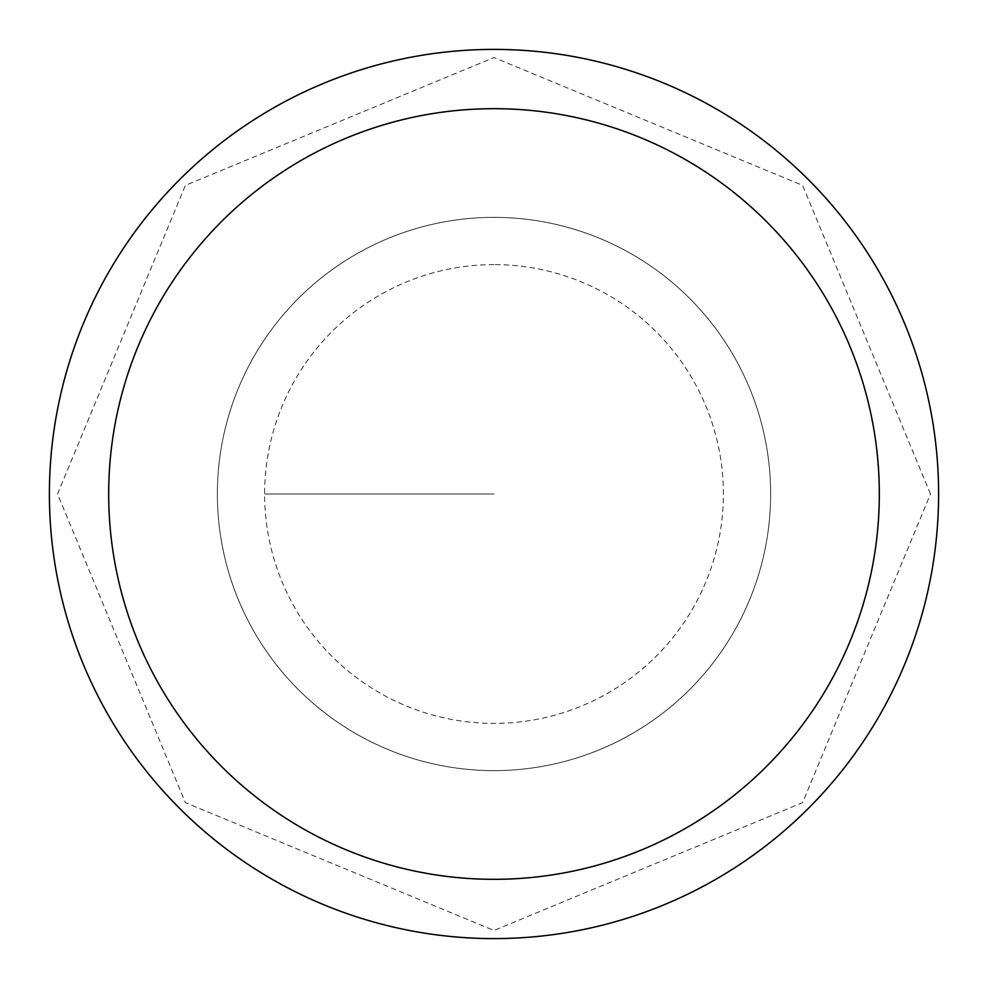 <?xml version="1.0" encoding="UTF-8"?>
<svg xmlns="http://www.w3.org/2000/svg" width="988" height="988" viewBox="0 0 988 988"><rect width="100%" height="100%" fill="white"/><g stroke="black" fill="none" stroke-linecap="round" stroke-linejoin="round"><path stroke-width="0.74" stroke-dasharray="4.94 3.71" d="M770.628 494A276.628 276.628 0 0 0 494 217.372A276.628 276.628 0 0 0 217.372 494A276.628 276.628 0 0 0 494 770.628A276.628 276.628 0 0 0 770.628 494A276.628 276.628 0 0 1 494 770.628A276.628 276.628 0 0 1 217.372 494A276.628 276.628 0 0 1 494 217.372A276.628 276.628 0 0 1 770.628 494M938.6 494A444.6 444.6 0 0 0 271.7 108.964A444.6 444.6 0 0 0 271.7 879.036A444.6 444.6 0 0 0 938.6 494M264.599 494L494 494L264.599 494M930.461 494L802.627 185.374L494 57.539L185.374 185.374L57.539 494L185.374 802.627L494 930.461L802.627 802.627L930.461 494M494 264.599A229.401 229.401 0 0 0 295.338 608.694A229.401 229.401 0 0 0 692.662 608.694A229.401 229.401 0 0 0 494 264.599"/><path stroke-width="1.48" d="M108.68 494A385.32 385.32 0 0 0 686.66 827.697A385.32 385.32 0 0 0 686.66 160.303A385.32 385.32 0 0 0 108.68 494M49.4 494A444.6 444.6 0 0 1 494 49.4A444.6 444.6 0 0 1 938.6 494A444.6 444.6 0 0 1 494 938.6A444.6 444.6 0 0 1 49.4 494"/></g></svg>
